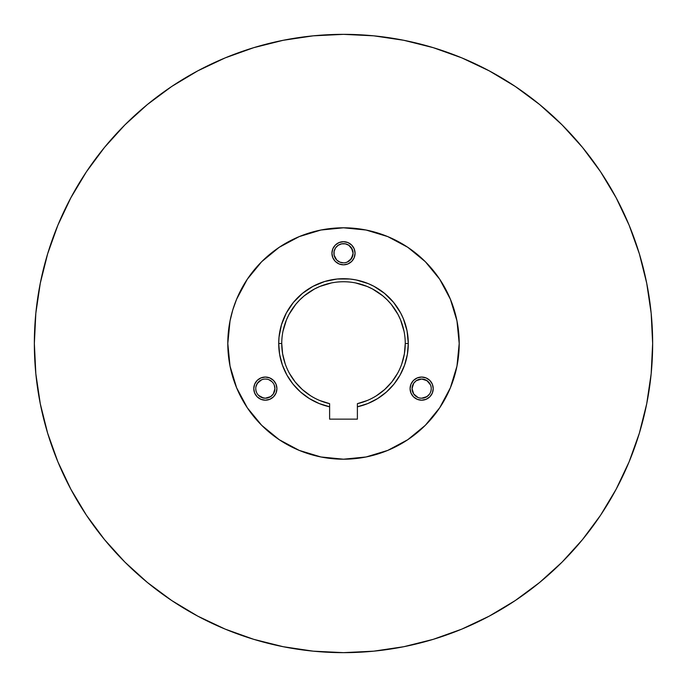 <?xml version="1.0" encoding="UTF-8"?>
<svg xmlns="http://www.w3.org/2000/svg" width="687" height="687" viewBox="0 0 687 687"><rect width="100%" height="100%" fill="white"/><g stroke="black" fill="none" stroke-linecap="round" stroke-linejoin="round"><path stroke-width="1.03" d="M410.087 388.619A11.567 11.567 0 0 1 421.655 377.051A11.567 11.567 0 0 1 433.222 388.619L432.346 384.196L429.839 380.443L426.086 377.936L421.655 377.051L417.224 377.936L413.471 380.443L410.963 384.196L410.087 388.619L410.963 393.05L413.471 396.803L417.224 399.31L421.655 400.195L426.086 399.31L429.839 396.803L432.346 393.05L433.222 388.619A11.567 11.567 0 0 1 421.655 400.195A11.567 11.567 0 0 1 410.087 388.619M253.778 388.619A11.567 11.567 0 0 1 265.345 377.051A11.567 11.567 0 0 1 276.913 388.619L276.037 384.196L273.529 380.443L269.776 377.936L265.345 377.051L260.914 377.936L257.161 380.443L254.654 384.196L253.778 388.619L254.654 393.05L257.161 396.803L260.914 399.31L265.345 400.195L269.776 399.31L273.529 396.803L276.037 393.05L276.913 388.619A11.567 11.567 0 0 1 265.345 400.195A11.567 11.567 0 0 1 253.778 388.619L254.001 390.877M331.933 253.254A11.567 11.567 0 0 1 343.5 241.687A11.567 11.567 0 0 1 355.067 253.254L354.191 248.823L351.684 245.07L347.931 242.563L343.5 241.687L339.069 242.563L335.316 245.07L332.809 248.823L331.933 253.254L332.809 257.685L335.316 261.438L339.069 263.945L343.5 264.821L347.931 263.945L351.684 261.438L354.191 257.685L355.067 253.254A11.567 11.567 0 0 1 343.5 264.821A11.567 11.567 0 0 1 331.933 253.254M412.793 384.952L413.686 383.294L412.063 388.619A9.592 9.592 0 0 1 421.655 379.035A9.592 9.592 0 0 1 431.247 388.619L431.058 390.491L431.247 388.619A9.592 9.592 0 0 1 421.655 398.211A9.592 9.592 0 0 1 412.063 388.619L413.686 393.952L412.793 392.294M255.753 388.619A9.592 9.592 0 0 1 265.345 379.035A9.592 9.592 0 0 1 274.937 388.619A9.592 9.592 0 0 1 265.345 398.211A9.592 9.592 0 0 1 255.753 388.619L255.942 390.491L255.753 388.619M333.908 253.254A9.592 9.592 0 0 1 343.5 243.662A9.592 9.592 0 0 1 353.092 253.254A9.592 9.592 0 0 1 343.5 262.846A9.592 9.592 0 0 1 333.908 253.254L334.097 255.126L334.097 251.382L335.531 247.93L334.097 251.382M367.253 400.504L357.386 403.673A61.753 61.753 0 0 0 343.5 281.747A61.753 61.753 0 0 0 281.747 343.5L278.707 343.5A64.793 64.793 0 0 1 343.5 278.707A64.793 64.793 0 0 1 408.293 343.5L405.253 343.5L404.385 353.822L401.801 363.861M281.747 343.5A61.753 61.753 0 0 0 329.614 403.673L329.614 406.79A64.793 64.793 0 0 1 278.707 343.5L281.747 343.5L282.615 353.822L285.199 363.861M459.199 343.5A115.699 115.699 0 0 1 343.5 459.199A115.699 115.699 0 0 1 227.801 343.5L228.359 332.156L230.025 320.932L232.781 309.914L236.611 299.223L241.463 288.961L247.303 279.223L261.687 261.687L279.223 247.303L299.223 236.611L320.932 230.025L343.5 227.801L366.068 230.025L377.086 232.781L387.777 236.611L407.777 247.303L425.313 261.687L439.697 279.223L450.389 299.223L456.975 320.932L459.199 343.5L456.975 366.068L454.219 377.086L450.389 387.777L439.697 407.777L425.313 425.313L416.897 432.939L407.777 439.697L387.777 450.389L366.068 456.975L343.5 459.199L320.932 456.975L309.914 454.219L299.223 450.389L279.223 439.697L270.103 432.939L261.687 425.313L247.303 407.777L236.611 387.777L230.025 366.068L227.801 343.5L230.025 366.068L228.359 354.844L227.801 343.5A115.699 115.699 0 0 1 343.5 227.801A115.699 115.699 0 0 1 459.199 343.5L458.641 354.844L456.975 366.068L459.199 343.5L458.641 332.156L456.975 320.932L450.389 299.223L454.219 309.914L456.975 320.932M652.65 343.5A309.15 309.15 0 0 1 343.5 652.65A309.15 309.15 0 0 1 34.35 343.5L35.836 313.195L40.293 283.19L47.661 253.761L57.88 225.19L70.855 197.77L86.45 171.741L104.527 147.379L124.897 124.897L147.379 104.527L171.741 86.45L197.77 70.855L225.19 57.88L253.761 47.661L283.19 40.293L313.195 35.836L343.5 34.35L373.805 35.836L403.81 40.293L433.239 47.661L461.81 57.88L489.23 70.855L515.259 86.45L539.621 104.527L562.103 124.897L582.473 147.379L600.55 171.741L616.145 197.77L629.12 225.19L639.339 253.761L646.707 283.19L651.164 313.195L652.65 343.5L651.164 373.805L646.707 403.81L639.339 433.239L629.12 461.81L616.145 489.23L600.55 515.259L582.473 539.621L562.103 562.103L539.621 582.473L515.259 600.55L489.23 616.145L461.81 629.12L433.239 639.339L403.81 646.707L373.805 651.164L343.5 652.65L313.195 651.164L283.19 646.707L253.761 639.339L225.19 629.12L197.77 616.145L171.741 600.55L147.379 582.473L124.897 562.103L104.527 539.621L86.45 515.259L70.855 489.23L57.88 461.81L47.661 433.239L40.293 403.81L35.836 373.805L34.35 343.5A309.15 309.15 0 0 1 343.5 34.35A309.15 309.15 0 0 1 652.65 343.5M236.611 299.223L247.303 279.223L254.061 270.103L261.687 261.687L270.103 254.061L279.223 247.303L288.961 241.463L299.223 236.611L309.914 232.781L320.932 230.025L332.156 228.359L343.5 227.801L354.844 228.359L366.068 230.025L343.5 227.801L320.932 230.025L299.223 236.611L279.223 247.303L261.687 261.687L247.303 279.223L241.463 288.961M407.777 247.303L387.777 236.611L398.039 241.463L407.777 247.303L416.897 254.061L425.313 261.687L432.939 270.103L439.697 279.223L445.537 288.961L450.389 299.223L439.697 279.223L425.313 261.687L407.777 247.303L398.039 241.463M445.537 398.039L439.697 407.777L450.389 387.777L445.537 398.039L439.697 407.777L432.939 416.897L425.313 425.313L407.777 439.697L398.039 445.537L387.777 450.389L377.086 454.219L366.068 456.975L354.844 458.641L343.5 459.199L332.156 458.641L320.932 456.975L343.5 459.199L366.068 456.975L387.777 450.389L407.777 439.697M261.687 425.313L254.061 416.897L247.303 407.777L261.687 425.313L279.223 439.697L299.223 450.389L288.961 445.537L279.223 439.697L288.961 445.537M247.303 407.777L241.463 398.039L236.611 387.777L232.781 377.086L230.025 366.068L236.611 387.777L247.303 407.777M405.253 343.5L408.293 343.5A64.793 64.793 0 0 1 357.386 406.79L357.386 419.139L329.614 419.139L329.614 406.79L329.614 419.139L357.386 419.139L357.386 406.79L367.854 403.544L377.627 398.58L386.42 392.037L393.986 384.11L400.109 375.016L404.609 365.029L407.365 354.423L408.293 343.5L407.048 330.859L403.363 318.708L400.641 312.954L393.582 302.4L384.6 293.418L374.046 286.359L368.292 283.637L356.141 279.952L349.855 279.016L337.145 279.016L324.693 281.498L312.954 286.359L302.4 293.418L293.418 302.4L286.359 312.954L281.498 324.693L279.016 337.145L278.707 343.5L279.635 354.423L282.391 365.029L286.891 375.016L293.014 384.11L300.58 392.037L309.373 398.58L319.146 403.544L329.614 406.79L329.614 403.673L319.747 400.504M454.219 309.914L450.389 299.223M309.914 232.781L299.223 236.611M232.781 377.086L236.611 387.777M377.086 454.219L387.777 450.389M417.988 379.765L421.655 379.035L416.331 380.65L413.686 383.294M425.322 379.765L428.439 381.843L430.517 384.952L426.979 380.65L421.655 379.035M431.058 386.755L430.517 384.952M430.517 392.294L431.058 390.491M428.439 395.403L425.322 397.481L421.655 398.211L426.979 396.597L429.633 393.952M419.783 398.031L421.655 398.211M256.483 384.952L258.561 381.843L261.678 379.765L257.367 383.294L255.942 386.755M263.473 379.215L261.678 379.765M267.217 379.215L265.345 379.035M273.314 383.294L272.344 382.066M274.207 392.294L273.314 393.952L274.937 388.619L274.207 384.952M269.012 397.481L265.345 398.211L270.669 396.597L273.314 393.952M263.473 398.031L258.561 395.403L261.678 397.481L265.345 398.211M257.367 393.952L258.561 395.403M338.176 245.285L341.628 243.851L338.176 245.285L335.531 247.93M345.372 243.851L348.824 245.285L345.372 243.851L341.628 243.851M351.469 247.93L353.092 253.254L352.362 249.587L348.824 245.285M352.903 255.126L350.284 260.038L347.167 262.116L351.469 258.578L353.092 253.254M345.372 262.657L347.167 262.116M339.833 262.116L336.716 260.038L334.097 255.126L336.716 260.038L339.833 262.116L343.5 262.846M310.55 395.729L302.28 389.486L295.17 381.946L289.425 373.324M282.932 331.452L286.445 319.867L289.038 314.388L295.762 304.324L299.833 299.833L304.324 295.762L314.388 289.038L319.867 286.445L331.452 282.932M355.548 282.932L367.133 286.445L372.612 289.038L382.676 295.762L387.167 299.833L391.238 304.324L397.962 314.388L400.555 319.867L404.068 331.452M397.575 373.324L391.83 381.946L384.72 389.486L376.45 395.729M299.223 450.389L320.932 456.975M450.389 387.777L456.975 366.068M387.777 236.611L366.068 230.025M230.025 320.932L227.801 343.5M357.386 406.79L357.386 403.673L357.386 406.79M354.191 257.685L353.118 259.686M333.882 259.686L332.809 257.685M272.129 381.843L269.012 379.765M255.942 390.491L256.483 392.294M432.999 386.369L433.222 388.619M413.686 393.952L417.988 397.481"/></g></svg>
